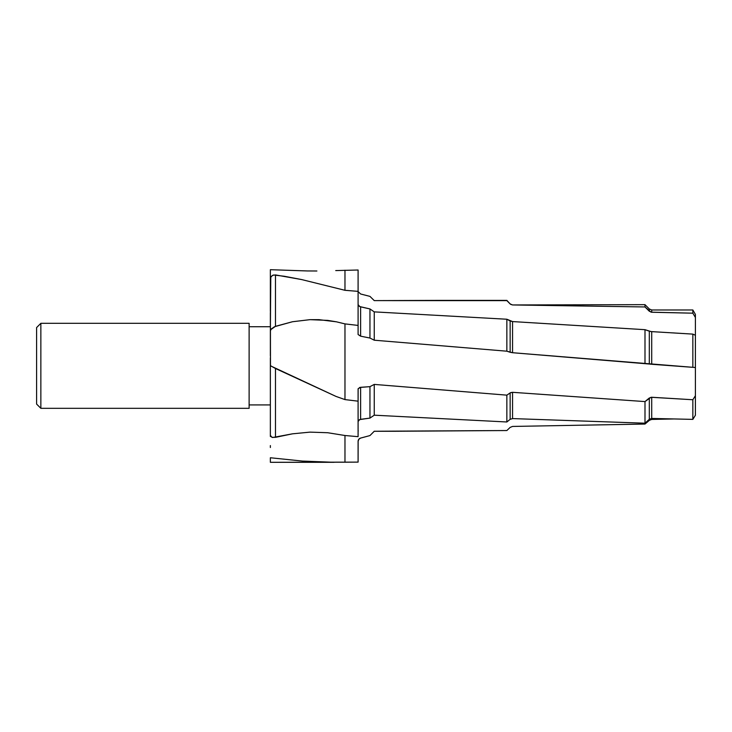 <?xml version="1.0" encoding="UTF-8"?>
<svg xmlns="http://www.w3.org/2000/svg" width="732" height="732" viewBox="0 0 732 732"><rect width="100%" height="100%" fill="white"/><g stroke="black" fill="none" stroke-linecap="round" stroke-linejoin="round"><path stroke-width="1.1" d="M249.118 404.924L270.364 404.924L249.118 404.924M270.364 326.719L249.118 326.719L270.364 326.719L270.364 316.983M40.855 408.319L249.118 408.319L249.118 323.315L40.855 323.315L40.855 408.319L40.855 323.315L36.6 327.57L36.6 404.073L40.855 408.319L36.6 404.073L36.6 327.57L40.855 323.315L249.118 323.315L249.118 408.319L40.855 408.319M393.972 431.276L374.253 431.276L369.953 435.577L360.611 438.084A3.404 3.404 0 0 0 358.186 440.563A3.404 3.404 0 0 1 360.611 438.084L369.953 435.577L360.611 438.075L369.953 435.577L374.253 431.249L369.953 435.577L374.253 431.249L506.855 430.535L393.972 431.276M270.364 279.386L270.364 269.696L307.294 270.95L270.364 269.696L270.474 365.844L336.025 396.424L344.973 399.59L358.094 401.173L358.094 436.665L344.973 435.513L344.973 462.212L358.094 462.121L358.14 440.82L358.781 439.319L360.611 438.075L358.872 439.191L358.094 441.369L358.094 462.121L270.364 462.304L334.067 462.304L302.444 461.078L270.364 457.756L270.364 462.304L270.364 457.756L302.444 461.078L326.069 462.231L344.973 462.212L344.973 435.513L358.094 436.665L358.094 401.173L344.973 399.599L336.025 396.424L275.47 368.498L275.47 437.343L292.471 433.829L310.029 432.127L327.726 432.731L344.973 435.513L327.726 432.731L310.029 432.127L292.471 433.829L272.679 437.516L270.785 436.528L270.364 435.302L270.364 416.288M270.364 357.829L270.364 435.302L271.911 437.315L275.47 437.343L275.47 368.498L270.364 365.634L270.364 435.302M270.364 435.833L270.364 434.25M270.364 352.632L270.364 353.794M270.364 351.351L270.364 352.604M695.4 373.421L695.4 395.728L692.847 399.745L651.041 397.275L644.993 401.584L512.556 392.315L510.662 392.617L506.855 395.152L374.253 384.41L369.953 386.652L359.76 387.448L358.094 389.003L358.094 401.173L358.14 388.692L360.611 387.31L360.611 419.335L358.753 420.141L358.094 421.541L359.577 419.61L369.953 418.1L369.953 386.652L360.611 387.31L360.611 419.335L369.953 418.1L374.253 415.19L374.253 384.41L369.953 386.652L369.953 418.1L374.253 415.19L506.855 421.98L506.855 395.152L374.253 384.41L374.253 415.19L506.855 421.98L510.149 419.335L510.149 392.901L506.855 395.152L506.855 421.98L510.149 419.335L510.149 392.901L512.556 392.315L512.556 418.585L510.149 419.335L512.556 418.585L644.993 423.197L644.993 401.584L512.556 392.315L512.556 418.585L644.993 423.197L649.311 419.299L649.311 398.007L644.993 401.584L644.993 423.197L649.311 419.299L649.311 398.007L651.709 397.256L651.709 418.439L649.311 419.299L651.709 418.439L692.847 419.381L692.847 399.745L651.709 397.256L651.709 418.439L692.847 419.381L695.4 415.236L695.4 395.728L692.847 399.745L692.847 419.381L695.4 415.236L695.4 314.394L692.847 309.975L692.847 313.186L692.847 309.975L651.709 309.975L651.709 312.244L649.311 311.228L649.311 308.977L644.993 304.658L644.993 306.955L644.993 304.658L512.556 304.951L510.149 303.936L506.855 300.367L440.261 300.367L506.855 300.623L510.149 303.936L512.556 304.951L644.993 306.955L649.311 311.228L649.311 308.977L651.709 309.975L651.709 312.244L692.847 313.186L695.4 317.459L695.4 314.385M358.241 430.681L358.094 431.551M510.149 427.397L506.855 430.535L510.149 427.397L512.556 426.436L644.993 424.057L512.556 426.436L510.149 427.397M651.709 419.436L649.815 419.967L644.993 424.057L649.311 420.324L651.709 419.436L673.541 418.96M335.741 270.584L358.094 270.007L335.741 270.584M316.892 270.996L307.294 270.95L316.892 270.996M358.094 290.76L358.094 270.007L358.094 290.76M695.4 367.519L512.556 352.714L506.855 351.195L374.253 340.206L369.953 338.047L360.611 336.171L360.611 306.845L369.953 308.941L374.253 311.878L506.855 319.234L512.556 321.577L644.993 329.684L651.041 331.578L692.847 334.112L695.4 335.265L692.847 334.112L692.847 367.327L692.847 334.112L651.709 331.633L651.709 364.271L650.409 364.152L649.311 364.024L649.311 331.203L644.993 329.684L644.993 363.411L644.993 329.684L512.556 321.577L512.556 352.714L510.149 352.284L510.149 320.973L506.855 319.234L506.855 351.195L506.855 319.234L374.253 311.878L374.253 340.206L374.253 311.878L369.953 308.941L369.953 338.047L369.953 308.941L359.76 306.571L358.094 304.603L358.781 305.949L360.611 306.845L360.611 336.171L369.953 338.047L374.253 340.206L506.855 351.195L510.149 352.284L510.149 320.973L512.556 321.577L512.556 352.714L649.311 364.024L649.311 331.203L651.709 331.633L651.709 364.271L695.4 367.519L695.4 317.459L692.847 313.186L651.05 312.171L644.993 306.955L512.556 304.951L510.671 304.366L506.855 300.623L374.253 300.614L369.953 296.378L360.611 293.99L358.241 291.729L360.611 293.99L369.953 296.378L374.253 300.614L440.591 300.367M270.364 306.69L270.364 278.855L271.27 276.348L273.558 274.994L284.254 276.257L301.593 279.551L344.973 290.302L358.094 291.363L358.094 334.524L360.611 336.171L358.094 334.524L358.094 325.42L344.973 323.901L344.973 399.59L344.973 323.892L336.4 321.815L344.973 323.892L358.094 325.42L358.094 291.363L344.973 290.302L301.593 279.551L275.47 274.921L275.47 326.335L292.471 321.741L310.029 319.655L318.932 319.655L336.4 321.815L327.726 320.387L310.029 319.655L292.471 321.741L274.491 326.728L271.27 328.997L270.364 330.837L270.364 351.323M270.364 353.831L270.364 355.789M270.364 286.642L270.364 289.277M270.364 296.24L270.364 299.269M270.364 309.654L270.364 310.13M270.364 311.228L270.364 310.606M270.364 309.032L270.364 306.818M344.973 270.218L344.973 290.302M270.364 347.92L270.364 347.416L270.364 347.92M270.364 316.892L270.364 312.774M270.364 310.679L270.364 309.965M270.364 309.682L270.364 308.648M270.364 447.517L270.364 445.578M270.364 436.51L270.364 433.856M270.364 423.691L270.364 418.942M270.364 415.135L270.364 405.684M270.364 408.419L270.364 413.754M270.364 417.697L270.364 421.01M270.364 412.034L270.364 410.405M270.364 426.454L270.364 431.139M270.785 329.638L275.47 326.335L275.47 274.921L272.688 275.287L270.785 277.089L270.364 330.837"/></g></svg>
